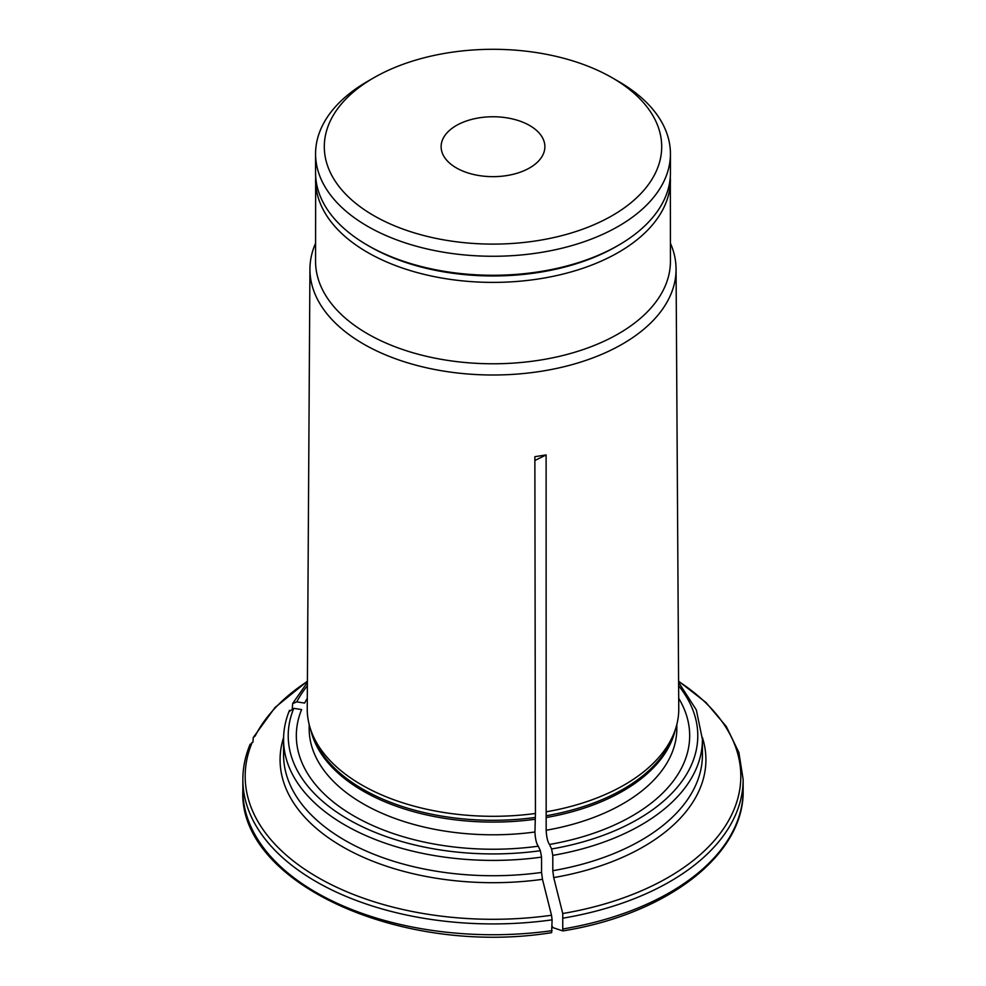 <?xml version="1.0" encoding="UTF-8"?>
<svg xmlns="http://www.w3.org/2000/svg" width="986" height="986" viewBox="0 0 986 986"><rect width="100%" height="100%" fill="white"/><g stroke="black" fill="none" stroke-linecap="round" stroke-linejoin="round"><path stroke-width="1.48" d="M456.321 125.53A51.876 29.95 0 0 0 441.124 146.704A51.876 29.95 0 0 0 493 176.654A51.876 29.95 0 0 0 544.876 146.704A51.876 29.95 0 0 0 512.856 119.035A51.876 29.95 0 0 0 456.321 125.53M315.569 153.828L315.569 172.821A177.431 102.445 0 0 0 367.531 245.255A177.431 102.445 0 0 0 618.468 245.255A177.431 102.445 0 0 0 670.431 172.821L670.431 153.828A177.431 102.445 180 0 1 560.898 248.472A177.431 102.445 180 0 1 367.531 226.262A177.431 102.445 180 0 1 315.569 153.828A177.431 102.445 180 0 1 367.531 81.394L373.706 77.832A168.705 97.404 180 0 1 612.294 77.832L612.294 77.832A168.705 97.404 180 0 1 612.294 215.577A168.705 97.404 180 0 1 373.706 215.577A168.705 97.404 180 0 1 373.706 77.832M369.59 246.451L367.531 245.255A177.431 102.445 0 0 0 367.531 245.267L369.59 246.451A174.522 100.757 0 0 0 616.41 246.451L618.468 245.255M618.468 81.394L612.294 77.832L618.468 81.394A177.431 102.445 180 0 1 670.431 153.828M315.569 243.283A183.076 105.699 0 0 0 309.937 268.931L307.238 708.688A185.762 107.252 0 0 0 310.602 729.381A185.762 107.252 0 0 0 535.435 813.475L534.868 456.678L546.108 454.94L534.88 460.474M535.435 813.475L534.942 831.999C535.262 838.729 536.372 843.461 538.257 846.198L540.365 850.721L541.56 857.117L541.56 872.437L542.473 879.327A944148.404 199522.991 81.2 0 1 551.507 915.255L552.111 919.839A250.148 144.424 180 0 1 242.852 779.507L242.852 790.316C238.119 883.308 402.054 956.642 551.605 932.657L552.111 919.839M307.299 698.285A196.682 113.55 0 0 0 304.612 703.08L296.786 701.872L292.645 703.61L292.287 708.355M307.41 681.4A247.819 143.081 0 0 0 255.189 735.95L253.266 737.54L252.946 742.187M552.801 870.7L552.801 855.38A209.426 120.908 0 0 0 702.426 739.5L702.426 754.82A209.426 120.908 0 0 1 552.801 870.7L553.701 877.589A944148.86 199523.09 81.2 0 1 562.747 913.517L562.747 930.907A919787.512 194374.913 81.2 0 1 552.813 927.592L552.111 926.076M546.108 454.94L546.17 830.261C546.503 836.991 547.612 841.724 549.498 844.46A196.682 113.55 0 0 0 678.701 698.285M549.498 844.46L551.593 848.983L552.801 855.38M563.351 918.102A250.148 144.424 180 0 0 743.148 779.507L743.148 790.316C744.541 855.035 666.709 914.293 562.858 930.92L562.747 930.907M551.507 915.255A247.819 143.081 0 0 1 252.182 742.433L249.939 745.379M538.257 846.198A196.682 113.55 0 0 1 301.605 709.563L293.779 708.355L289.28 711.461M546.675 811.737A185.762 107.252 0 0 0 675.398 729.381A185.762 107.252 0 0 0 678.762 708.688L676.063 268.931A183.076 105.699 0 0 0 670.431 243.283M315.668 176.334L315.569 261.339A177.431 102.445 0 0 0 367.531 333.773A177.431 102.445 0 0 0 560.898 355.983A177.431 102.445 0 0 0 670.431 261.339L670.332 176.334M309.937 268.931A183.076 105.699 0 0 0 363.551 344.04A183.076 105.699 0 0 0 563.351 366.891A183.076 105.699 0 0 0 676.063 268.931M702.402 737.516A212.914 122.93 180 0 1 553.701 877.589M562.747 913.517A247.819 143.081 0 0 0 678.59 681.4M551.593 848.983A204.78 118.221 0 0 0 678.627 685.775M289.502 710.327C285.558 719.879 283.586 729.603 283.574 739.5A209.426 120.908 0 0 0 541.56 857.117M283.574 739.5L283.574 754.82A209.426 120.908 0 0 0 541.56 872.437M743.148 790.316A250.148 144.424 180 0 1 563.351 928.911M552.111 930.648A250.148 144.424 180 0 1 242.852 790.316M315.569 179.957A177.431 102.445 0 0 0 367.531 252.391A177.431 102.445 0 0 0 560.898 274.589A177.431 102.445 0 0 0 670.431 179.957M546.17 830.261A183.827 106.131 0 0 0 676.827 728.666L676.827 724.488M546.17 817.554A183.827 106.131 0 0 0 675.262 729.8M546.256 815.755A184.148 106.315 0 0 0 673.808 734.126L675.398 729.381M307.373 685.775A204.78 118.221 0 0 0 296.786 701.872M293.779 708.355A204.78 118.221 0 0 0 540.365 850.721M542.473 879.327A212.914 122.93 180 0 1 283.598 737.503M309.173 724.488L309.173 728.666A183.827 106.131 0 0 0 534.942 831.999M310.738 729.8A183.827 106.131 0 0 0 534.942 819.292M310.602 729.381L312.192 734.126A184.148 106.315 0 0 0 535.016 817.493M253.266 737.528L275.02 707.48L307.41 681.166M250.161 744.22C245.304 755.781 242.864 767.539 242.852 779.507M743.148 779.507L738.884 752.478L726.312 726.509L705.964 702.488L678.59 681.166M702.426 739.5L696.338 709.945L678.602 682.361M292.62 703.585L307.398 682.361"/></g></svg>

